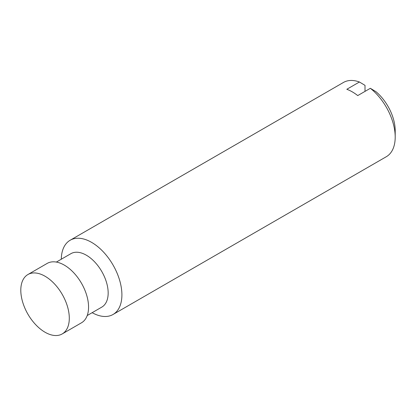 <?xml version="1.0" encoding="UTF-8"?>
<svg xmlns="http://www.w3.org/2000/svg" width="416" height="416" viewBox="0 0 416 416"><rect width="100%" height="100%" fill="white"/><g stroke="black" fill="none" stroke-linecap="round" stroke-linejoin="round"><path stroke-width="0.62" d="M92.149 312.686A42.869 24.752 -120 0 0 113.027 314.491L386.324 156.707A42.869 24.752 -120 0 0 395.2 137.082L395.2 130.64A34.98 20.197 -120 0 0 375.924 91.655L370.344 88.301L357.734 95.581A42.869 24.752 60 0 0 346.819 89.284L359.429 82.004L365.009 85.353L365.009 91.38M20.8 290.238A34.294 19.802 -120 0 0 23.488 304.6A57.528 57.528 0 0 0 33.956 322.733A34.294 19.802 -120 0 0 62.197 333.939A34.294 19.802 -120 0 0 69.3 318.24A34.294 19.802 -120 0 0 54.33 283.728A34.294 19.802 -120 0 0 27.903 274.539A34.294 19.802 -120 0 0 20.8 290.238M62.197 333.939L81.458 322.816A34.294 19.802 -120 0 0 88.561 307.117A34.294 19.802 -120 0 0 73.59 272.605A34.294 19.802 -120 0 0 47.164 263.416L27.903 274.539M87.22 315.531L101.774 307.128A30.867 17.82 -120 0 0 108.165 292.999A30.867 17.82 -120 0 0 94.692 261.94A30.867 17.82 -120 0 0 70.912 253.666L56.352 262.075M113.027 314.491A42.869 24.752 -120 0 0 121.904 294.866A42.869 24.752 -120 0 0 103.194 251.727A42.869 24.752 -120 0 0 70.158 240.24A42.869 24.752 -120 0 0 61.287 259.225M395.2 137.082A42.869 24.752 -120 0 0 370.344 88.301M359.429 82.004A42.869 24.752 -120 0 0 343.455 82.456L70.158 240.24"/></g></svg>
